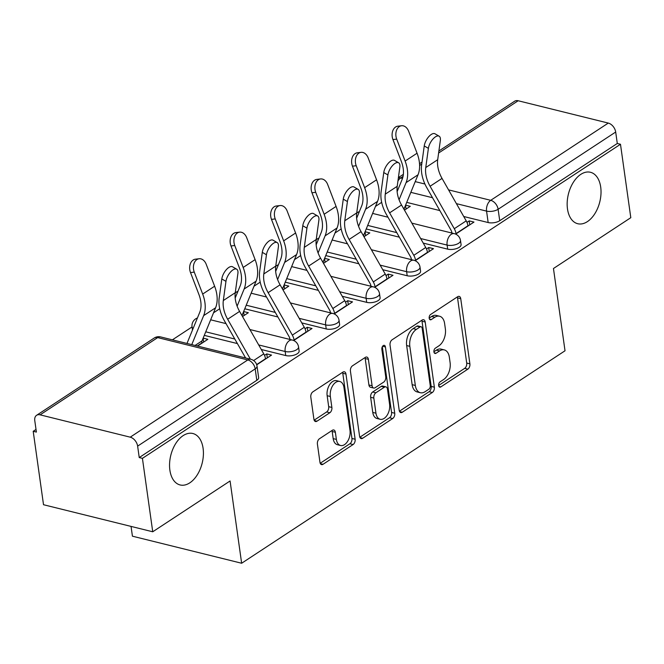 <?xml version="1.0" encoding="UTF-8"?>
<svg xmlns="http://www.w3.org/2000/svg" width="664" height="664" viewBox="0 0 664 664"><rect width="100%" height="100%" fill="white"/><g stroke="black" fill="none" stroke-linecap="round" stroke-linejoin="round"><path stroke-width="1" d="M438.647 385.56A2.847 1.735 103.9 0 0 439.751 387.153A2.847 1.735 103.9 0 0 440.788 386.929L467.854 369.142A4.067 2.482 103.9 0 0 469.896 363.847L460.733 298.659A4.067 2.482 103.9 0 0 459.164 296.385A4.067 2.482 103.9 0 0 457.679 296.708L430.612 314.495A2.847 1.735 103.9 0 0 429.185 318.197A2.847 1.735 103.9 0 0 430.28 319.791A2.847 1.735 103.9 0 0 431.318 319.567L434.82 317.259A13.006 7.935 103.9 0 1 439.585 316.23A13.006 7.935 103.9 0 1 444.606 323.493L445.37 328.929A13.006 7.935 103.9 0 1 438.846 345.869L435.343 348.177A2.847 1.735 103.9 0 0 433.916 351.878A2.847 1.735 103.9 0 0 435.011 353.472A2.847 1.735 103.9 0 0 436.057 353.248L439.56 350.941A13.006 7.935 103.9 0 1 444.316 349.911A13.006 7.935 103.9 0 1 449.337 357.174L450.101 362.61A13.006 7.935 103.9 0 1 443.577 379.551L440.074 381.858A2.847 1.735 103.9 0 0 438.647 385.56M203.093 448.316A26.502 16.168 103.9 0 0 192.859 433.509A26.502 16.168 103.9 0 0 175.686 443.61A26.502 16.168 103.9 0 0 169.876 470.145A26.502 16.168 103.9 0 0 180.11 484.952A26.502 16.168 103.9 0 0 197.283 474.843A26.502 16.168 103.9 0 0 203.093 448.316M600.704 187.082A26.502 16.168 103.9 0 0 590.462 172.275A26.502 16.168 103.9 0 0 573.298 182.384A26.502 16.168 103.9 0 0 567.479 208.911A26.502 16.168 103.9 0 0 577.713 223.718A26.502 16.168 103.9 0 0 594.886 213.617A26.502 16.168 103.9 0 0 600.704 187.082M319.442 438.763A4.067 2.482 103.9 0 0 317.4 444.058L319.973 462.343A4.067 2.482 103.9 0 0 321.542 464.617A4.067 2.482 103.9 0 0 323.028 464.294L353.09 444.548A4.067 2.482 103.9 0 0 355.132 439.253L345.969 374.056A4.067 2.482 103.9 0 0 344.4 371.79A4.067 2.482 103.9 0 0 342.914 372.114L312.852 391.86A4.067 2.482 103.9 0 0 310.81 397.155L313.914 419.25A4.067 2.482 103.9 0 0 315.483 421.515A4.067 2.482 103.9 0 0 316.977 421.192L329.842 412.742A4.067 2.482 103.9 0 0 331.875 407.447L330.34 396.491A10.873 6.632 103.9 0 1 332.722 385.61A10.873 6.632 103.9 0 1 339.769 381.46A10.873 6.632 103.9 0 1 343.969 387.535L349.994 430.455A10.873 6.632 103.9 0 1 347.612 441.336A10.873 6.632 103.9 0 1 340.566 445.486A10.873 6.632 103.9 0 1 336.366 439.41L335.361 432.256A4.067 2.482 103.9 0 0 333.793 429.981A4.067 2.482 103.9 0 0 332.307 430.305L319.442 438.763M620.483 144.262L630.8 217.692L553.461 268.505L565.022 350.783L241.646 563.246L230.076 480.968L152.737 531.781L142.42 458.351L620.483 144.262L617.296 143.474L615.686 132.036L498.116 209.285A8.283 3.61 172 0 1 486.563 211.11L456.4 203.64M399.205 410.294A4.067 2.482 103.9 0 0 400.774 412.568A4.067 2.482 103.9 0 0 402.259 412.244L432.322 392.49A4.067 2.482 103.9 0 0 434.356 387.195L425.192 322.007A4.067 2.482 103.9 0 0 423.624 319.733A4.067 2.482 103.9 0 0 422.138 320.056L392.075 339.81A4.067 2.482 103.9 0 0 390.042 345.106L399.205 410.294M392.706 418.519L362.644 438.265A4.067 2.482 103.9 0 1 361.158 438.589A4.067 2.482 103.9 0 1 359.589 436.323L350.426 371.126A4.067 2.482 103.9 0 1 352.468 365.831L365.333 357.381A4.067 2.482 103.9 0 1 366.818 357.058A4.067 2.482 103.9 0 1 368.387 359.332L372.097 385.767A4.067 2.482 103.9 0 0 373.674 388.042A4.067 2.482 103.9 0 0 375.16 387.718L383.692 382.107A4.067 2.482 103.9 0 0 385.734 376.812L381.858 349.289A2.847 1.735 103.9 0 1 382.489 346.442A2.847 1.735 103.9 0 1 384.332 345.355A2.847 1.735 103.9 0 1 385.427 346.948L394.74 413.224A4.067 2.482 103.9 0 1 392.706 418.519L389.519 417.731L359.822 437.244M152.737 531.781L43.517 504.723L33.2 431.293L36.014 429.442M381.667 202.346L375.475 206.413M341.18 228.947L334.988 233.014M300.692 255.549L294.501 259.616M260.205 282.15L254.013 286.217M219.718 308.752L213.526 312.819M192.045 326.937L172.399 339.835M131.049 526.403L132.427 536.188L241.646 563.246M142.42 458.351L139.232 457.562L137.631 446.125A8.283 5.478 -123.3 0 0 130.219 437.169L40.106 414.842A8.283 5.478 -123.3 0 0 36.595 415.299A8.283 5.478 -123.3 0 0 34.777 420.644L36.387 432.081L33.2 431.293M617.296 143.474L499.726 220.722A8.283 3.61 172 0 1 488.164 222.548L463.729 216.497M439.842 210.579L406.717 202.371M438.896 150.994L514.658 101.21A8.283 5.478 56.7 0 1 518.169 100.754L608.282 123.081A8.283 5.478 56.7 0 1 615.686 132.036M415.174 260.711L433.484 248.685L428.703 247.506L429.259 251.457M363.972 236.733L369.798 232.906L365.092 231.744M365.042 231.877L365.573 235.678M374.687 287.313L392.997 275.286L388.216 274.107L388.772 278.058M323.484 263.334L329.311 259.508L324.613 258.346M324.555 258.479L325.086 262.28M334.199 313.914L352.509 301.888L347.728 300.701L348.285 304.66M282.997 289.936L288.823 286.109L284.126 284.947M284.067 285.08L284.599 288.882M293.712 340.516L312.022 328.489L307.241 327.302L307.797 331.261M242.509 316.537L248.336 312.711L243.638 311.541M243.58 311.682L244.111 315.483M256.727 364.818L271.534 355.091L266.754 353.904L267.31 357.863M197.557 346.068L207.849 339.312L203.151 338.142M203.093 338.275L203.624 342.084M285.727 355.555L285.163 351.497A8.283 3.61 172 0 0 294.102 350.899A8.283 3.61 172 0 0 298.551 346.932L299.124 350.99A8.283 3.61 -8 0 1 294.675 354.958A8.283 3.61 -8 0 1 285.727 355.555L261.292 349.496M237.405 343.578L204.28 335.37M326.215 328.954L325.651 324.895A8.283 3.61 172 0 0 334.59 324.298A8.283 3.61 172 0 0 339.038 320.33L339.611 324.389A8.283 3.61 -8 0 1 335.162 328.356A8.283 3.61 -8 0 1 326.215 328.954L301.78 322.895M277.892 316.977L244.767 308.777M366.702 302.352L366.138 298.294A8.283 3.61 172 0 0 375.077 297.696A8.283 3.61 172 0 0 379.526 293.729L380.098 297.787A8.283 3.61 -8 0 1 375.65 301.755A8.283 3.61 -8 0 1 366.702 302.352L342.267 296.293M318.38 290.375L285.254 282.175M407.19 275.751L406.625 271.692A8.283 3.61 172 0 0 415.564 271.095A8.283 3.61 172 0 0 420.013 267.127L420.586 271.186A8.283 3.61 -8 0 1 416.137 275.153A8.283 3.61 -8 0 1 407.19 275.751L382.754 269.7M358.867 263.782L325.742 255.574M447.677 249.149L447.113 245.091A8.283 3.61 172 0 0 456.052 244.493A8.283 3.61 172 0 0 460.501 240.534L461.073 244.593A8.283 3.61 -8 0 1 456.624 248.552A8.283 3.61 -8 0 1 447.677 249.149L423.242 243.099M399.354 237.181L366.229 228.972M455.662 234.118L473.971 222.083L469.191 220.904L469.747 224.855M404.459 210.131L410.286 206.305L405.579 205.143M405.53 205.276L406.061 209.077M469.191 220.904L466.966 222.365M451.819 232.317L451.03 232.84M139.232 457.562L256.802 380.323A8.283 3.61 -8 0 0 258.636 377.592L257.026 366.154A8.283 3.61 172 0 1 255.192 368.885L137.631 446.125M428.703 247.506L426.479 248.967M411.331 258.918L410.543 259.433M388.216 274.107L385.991 275.568M370.844 285.52L370.055 286.035M347.728 300.701L345.504 302.17M330.357 312.121L329.568 312.636M307.241 327.302L305.017 328.771M289.869 338.715L289.081 339.238M266.754 353.904L264.529 355.364M444.316 349.911L441.128 349.123A13.006 7.935 103.9 0 0 436.373 350.152L439.56 350.941M433.899 351.779L436.373 350.152M439.585 316.23L436.397 315.442A13.006 7.935 103.9 0 0 431.641 316.471L434.82 317.259M429.168 318.097L431.641 316.471M438.638 385.46L464.675 368.354A4.067 2.482 103.9 0 0 466.709 363.059L457.546 297.87A4.067 2.482 103.9 0 0 457.313 296.949M399.438 411.215L429.135 391.702A4.067 2.482 103.9 0 0 431.168 386.406L422.013 321.218A4.067 2.482 103.9 0 0 421.773 320.297M428.803 389.262A2.847 1.735 103.9 0 0 430.231 385.552L422.188 328.331A2.847 1.735 103.9 0 0 421.092 326.746A2.847 1.735 103.9 0 0 420.046 326.97L416.353 329.394A13.006 7.935 103.9 0 0 409.829 346.342L415.332 385.452A13.006 7.935 103.9 0 0 420.353 392.723A13.006 7.935 103.9 0 0 425.109 391.685L428.803 389.262M421.092 326.746L417.905 325.958A2.847 1.735 103.9 0 0 416.868 326.182L420.046 326.97M420.353 392.723L417.166 391.934A13.006 7.935 103.9 0 1 412.145 384.663L406.65 345.554A13.006 7.935 103.9 0 1 413.174 328.605L416.868 326.182M373.674 388.042L370.487 387.253A4.067 2.482 103.9 0 1 368.918 384.979L365.2 358.543A4.067 2.482 103.9 0 0 364.968 357.622M382.323 346.724L391.561 412.435L394.74 413.224M375.957 413.199A10.873 6.632 103.9 0 0 380.157 419.274A10.873 6.632 103.9 0 0 387.203 415.133A10.873 6.632 103.9 0 0 389.585 404.251L387.461 389.129A4.067 2.482 103.9 0 0 385.892 386.855A4.067 2.482 103.9 0 0 384.406 387.178L375.874 392.789A4.067 2.482 103.9 0 0 373.832 398.085L375.957 413.199L372.77 412.41A10.873 6.632 103.9 0 0 376.969 418.486L380.157 419.274M385.892 386.855L382.705 386.066A4.067 2.482 103.9 0 0 381.219 386.39L384.406 387.178M372.77 412.41L370.645 397.296A4.067 2.482 103.9 0 1 372.687 392.001L381.219 386.39M389.519 417.731A4.067 2.482 103.9 0 0 391.561 412.435M340.566 445.486L337.387 444.697A10.873 6.632 103.9 0 1 333.187 438.622L332.183 431.467A4.067 2.482 103.9 0 0 331.942 430.546M339.769 381.46L336.582 380.671A10.873 6.632 103.9 0 0 329.535 384.821A10.873 6.632 103.9 0 0 327.153 395.702L330.34 396.491M314.155 420.171L326.655 411.954A4.067 2.482 103.9 0 0 328.688 406.658L327.153 395.702M320.206 463.264L349.903 443.751A4.067 2.482 103.9 0 0 351.945 438.456L342.782 373.268A4.067 2.482 103.9 0 0 342.549 372.346M397.13 191.639L402.168 179.33A25.672 16.982 -123.3 0 0 401.363 161.51L392.947 139.573A9.52 6.781 -96.8 0 1 397.794 126.193L401.546 125.745A9.52 6.781 83.2 0 0 396.698 139.125L405.115 161.061A31.05 20.543 56.7 0 1 406.086 182.625L399.064 199.764M404.227 209.716A4.972 3.287 -123.3 0 1 404.459 207.89L418.029 174.781A31.05 20.543 56.7 0 0 417.058 153.218L408.642 131.281A9.52 6.781 83.2 0 0 401.546 125.745M467.979 226.026L467.937 225.76A10.35 6.847 -123.3 0 0 466.219 220.871L442.033 178.408A25.672 16.982 56.7 0 1 437.7 159.709L440.332 140.511A9.52 4.316 120.1 0 0 439.136 136.195A9.52 4.316 120.1 0 0 432.895 139.108A9.52 4.316 120.1 0 0 428.396 148.354L424.246 145.947A9.52 4.316 -59.9 0 1 428.736 136.709A9.52 4.316 -59.9 0 1 434.986 133.788L439.136 136.195M424.246 145.947L421.607 165.145A31.05 20.543 -123.3 0 0 426.844 187.771L451.039 230.234A4.972 3.287 56.7 0 1 451.86 232.574L451.927 233.064M456.035 233.869L456.002 233.603A10.35 6.847 -123.3 0 0 454.284 228.715L430.089 186.252A25.672 16.982 56.7 0 1 425.757 167.552L428.396 148.354M356.643 218.24L361.681 205.931A25.672 16.982 -123.3 0 0 360.876 188.111L352.459 166.174A9.52 6.781 -96.8 0 1 357.307 152.795L361.058 152.346A9.52 6.781 83.2 0 0 356.211 165.726L364.627 187.663A31.05 20.543 56.7 0 1 365.598 209.226L358.577 226.358M363.739 236.318A4.972 3.287 -123.3 0 1 363.972 234.492L377.542 201.383A31.05 20.543 56.7 0 0 376.571 179.82L368.155 157.883A9.52 6.781 83.2 0 0 361.058 152.346M316.155 244.833L321.193 232.533A25.672 16.982 -123.3 0 0 320.388 214.704L311.972 192.767A9.52 6.781 -96.8 0 1 316.819 179.396L320.571 178.948A9.52 6.781 83.2 0 0 315.724 192.328L324.14 214.264A31.05 20.543 56.7 0 1 325.111 235.828L318.089 252.959M323.252 262.919A4.972 3.287 -123.3 0 1 323.484 261.093L337.055 227.984A31.05 20.543 56.7 0 0 336.084 206.421L327.667 184.484A9.52 6.781 83.2 0 0 320.571 178.948M427.491 252.619L427.45 252.362A10.35 6.847 -123.3 0 0 425.732 247.473L401.546 205.01A25.672 16.982 56.7 0 1 397.213 186.31L399.844 167.112A9.52 4.316 120.1 0 0 398.649 162.788A9.52 4.316 120.1 0 0 392.407 165.709A9.52 4.316 120.1 0 0 387.909 174.956L383.759 172.549A9.52 4.316 -59.9 0 1 388.249 163.302A9.52 4.316 -59.9 0 1 394.499 160.389L398.649 162.788M383.759 172.549L381.119 191.747A31.05 20.543 -123.3 0 0 386.357 214.364L410.551 256.835A4.972 3.287 56.7 0 1 411.373 259.176L411.439 259.657M415.548 260.471L415.515 260.205A10.35 6.847 -123.3 0 0 413.796 255.316L389.602 212.853A25.672 16.982 56.7 0 1 385.269 194.154L387.909 174.956M387.004 279.22L386.963 278.963A10.35 6.847 -123.3 0 0 385.244 274.074L361.058 231.612A25.672 16.982 56.7 0 1 356.726 212.912L359.357 193.714A9.52 4.316 120.1 0 0 358.162 189.389A9.52 4.316 120.1 0 0 351.92 192.311A9.52 4.316 120.1 0 0 347.421 201.557L343.271 199.15A9.52 4.316 -59.9 0 1 347.762 189.904A9.52 4.316 -59.9 0 1 354.012 186.982L358.162 189.389M343.271 199.15L340.632 218.348A31.05 20.543 -123.3 0 0 345.869 240.966L370.064 283.428A4.972 3.287 56.7 0 1 370.885 285.777L370.952 286.259M375.06 287.064L375.027 286.806A10.35 6.847 -123.3 0 0 373.309 281.918L349.115 239.455A25.672 16.982 56.7 0 1 344.782 220.755L347.421 201.557M275.668 271.435L280.706 259.134A25.672 16.982 -123.3 0 0 279.901 241.306L271.485 219.369A9.52 6.781 -96.8 0 1 276.332 205.998L280.083 205.549A9.52 6.781 83.2 0 0 275.236 218.929L283.652 240.858A31.05 20.543 56.7 0 1 284.624 262.429L277.602 279.561M282.764 289.521A4.972 3.287 -123.3 0 1 282.997 287.686L296.567 254.586A31.05 20.543 56.7 0 0 295.596 233.014L287.18 211.077A9.52 6.781 83.2 0 0 280.083 205.549M235.18 298.036L240.219 285.736A25.672 16.982 -123.3 0 0 239.413 267.907L230.997 245.971A9.52 6.781 -96.8 0 1 235.844 232.591L239.596 232.151A9.52 6.781 83.2 0 0 234.749 245.522L243.165 267.459A31.05 20.543 56.7 0 1 244.136 289.023L237.114 306.162M242.277 316.122A4.972 3.287 -123.3 0 1 242.509 314.288L256.08 281.179A31.05 20.543 56.7 0 0 255.109 259.616L246.693 237.679A9.52 6.781 83.2 0 0 239.596 232.151M186.982 343.454L199.731 312.337A25.672 16.982 -123.3 0 0 198.926 294.509L190.51 272.572A9.52 6.781 -96.8 0 1 195.357 259.192L199.109 258.744A9.52 6.781 83.2 0 0 194.262 272.124L202.678 294.061A31.05 20.543 56.7 0 1 203.649 315.624L191.763 344.633M201.856 343.246L201.823 342.981A4.972 3.287 -123.3 0 1 202.022 340.889L215.593 307.781A31.05 20.543 56.7 0 0 214.621 286.217L206.205 264.28A9.52 6.781 83.2 0 0 199.109 258.744M346.517 305.822L346.475 305.556A10.35 6.847 -123.3 0 0 344.757 300.676L320.571 258.213A25.672 16.982 56.7 0 1 316.238 239.505L318.869 220.315A9.52 4.316 120.1 0 0 317.674 215.991A9.52 4.316 120.1 0 0 311.433 218.912A9.52 4.316 120.1 0 0 306.934 228.159L302.784 225.752A9.52 4.316 -59.9 0 1 307.274 216.506A9.52 4.316 -59.9 0 1 313.524 213.584L317.674 215.991M302.784 225.752L300.145 244.95A31.05 20.543 -123.3 0 0 305.382 267.567L329.576 310.03A4.972 3.287 56.7 0 1 330.398 312.379L330.464 312.86M334.573 313.665L334.54 313.4A10.35 6.847 -123.3 0 0 332.822 308.519L308.627 266.056A25.672 16.982 56.7 0 1 304.295 247.348L306.934 228.159M306.029 332.423L305.988 332.158A10.35 6.847 -123.3 0 0 304.27 327.269L280.083 284.806A25.672 16.982 56.7 0 1 275.751 266.106L278.382 246.908A9.52 4.316 120.1 0 0 277.187 242.592A9.52 4.316 120.1 0 0 270.945 245.514A9.52 4.316 120.1 0 0 266.447 254.752L262.297 252.353A9.52 4.316 -59.9 0 1 266.787 243.107A9.52 4.316 -59.9 0 1 273.037 240.185L277.187 242.592M262.297 252.353L259.657 271.551A31.05 20.543 -123.3 0 0 264.894 294.169L289.089 336.631A4.972 3.287 56.7 0 1 289.911 338.98L289.977 339.462M294.086 340.267L294.052 340.001A10.35 6.847 -123.3 0 0 292.334 335.121L268.14 292.65A25.672 16.982 56.7 0 1 263.807 273.95L266.447 254.752M265.542 359.025L265.5 358.759A10.35 6.847 -123.3 0 0 263.782 353.87L239.596 311.408A25.672 16.982 56.7 0 1 235.263 292.708L237.895 273.51A9.52 4.316 120.1 0 0 236.699 269.194A9.52 4.316 120.1 0 0 230.458 272.115A9.52 4.316 120.1 0 0 225.959 281.353L221.809 278.946A9.52 4.316 -59.9 0 1 226.299 269.708A9.52 4.316 -59.9 0 1 232.549 266.787L236.699 269.194M250.386 359.158L227.652 319.251A25.672 16.982 56.7 0 1 223.32 300.551L225.959 281.353M221.809 278.946L219.17 298.144A31.05 20.543 -123.3 0 0 224.407 320.77L245.605 357.979M438.937 386.465L440.788 386.929M429.467 319.102L431.318 319.567M434.198 352.783L436.057 353.248M130.219 437.169L247.788 359.929L157.675 337.602L40.106 414.842M488.164 222.548L486.563 211.11A8.283 5.055 103.9 0 1 490.713 200.32L608.282 123.081M432.521 197.723L410.825 192.352M398.126 189.198L397.014 188.925M403.056 176.383L400.599 177.993L402.492 178.467M415.224 181.621L424.935 184.028M448.565 189.879L490.713 200.32A8.283 5.478 56.7 0 1 498.116 209.285L499.726 220.722M518.169 100.754L438.614 153.019M421.748 164.099L419.598 165.51M298.551 346.932A8.283 8.283 0 0 0 292.343 340.051A8.283 5.055 -76.1 0 0 289.313 340.707A8.283 5.055 -76.1 0 0 285.163 351.497L258.694 344.94M234.807 339.022L205.74 331.817M339.038 320.33A8.283 8.283 0 0 0 332.83 313.449A8.283 5.055 -76.1 0 0 329.8 314.105A8.283 5.055 -76.1 0 0 325.651 324.895L299.182 318.338M275.294 312.42L246.228 305.216M379.526 293.729A8.283 8.283 0 0 0 373.317 286.848A8.283 5.055 -76.1 0 0 370.288 287.504A8.283 5.055 -76.1 0 0 366.138 298.294L339.669 291.737M315.782 285.819L286.715 278.614M420.013 267.127A8.283 8.283 0 0 0 413.805 260.246A8.283 5.055 -76.1 0 0 410.775 260.902A8.283 5.055 -76.1 0 0 406.625 271.692L380.157 265.135M356.269 259.217L327.203 252.013M460.501 240.534A8.283 8.283 0 0 0 454.292 233.645A8.283 5.055 -76.1 0 0 451.263 234.301A8.283 5.055 -76.1 0 0 447.113 245.091L420.644 238.534M396.757 232.616L367.69 225.42M193.149 328.398A8.283 3.61 172 0 1 192.037 326.912L192.477 330.033M256.802 380.323L255.192 368.885A8.283 5.478 56.7 0 0 247.788 359.929A8.283 5.055 -76.1 0 1 250.818 359.265L160.705 336.938A8.283 8.283 0 0 0 154.164 338.059L36.595 415.299M154.164 338.059A8.283 5.478 -123.3 0 1 157.675 337.602A8.283 5.055 -76.1 0 1 160.705 336.938M397.927 181.065A8.283 5.055 103.9 0 1 400.599 177.993A8.283 5.478 -123.3 0 0 398.358 177.927M457.546 297.87L460.733 298.659M466.709 363.059L469.896 363.847M464.675 368.354L467.854 369.142M422.013 321.218L425.192 322.007M431.168 386.406L434.356 387.195M429.135 391.702L432.322 392.49M399.603 411.589L402.259 412.244M413.174 328.605L416.353 329.394M406.65 345.554L409.829 346.342M412.145 384.663L415.332 385.452M359.996 437.609L362.644 438.265M365.2 358.543L368.387 359.332M368.918 384.979L372.097 385.767M382.613 346.251L385.427 346.948M372.687 392.001L375.874 392.789M370.645 397.296L373.832 398.085M332.183 431.467L335.361 432.256M333.187 438.622L336.366 439.41M328.688 406.658L331.875 407.447M326.655 411.954L329.842 412.742M314.321 420.536L316.977 421.192M342.782 373.268L345.969 374.056M351.945 438.456L355.132 439.253M349.903 443.751L353.09 444.548M320.38 463.638L323.028 464.294M396.698 139.125L392.947 139.573M404.459 207.89L403.529 208.496M417.058 153.218L405.115 161.061M418.029 174.781L406.086 182.625M456.002 233.603L467.937 225.76M454.284 228.715L466.219 220.871M430.089 186.252L442.033 178.408M425.757 167.552L437.7 159.709M356.211 165.726L352.459 166.174M363.972 234.492L363.042 235.097M376.571 179.82L364.627 187.663M377.542 201.383L365.598 209.226M315.724 192.328L311.972 192.767M323.484 261.093L322.555 261.699M336.084 206.421L324.14 214.264M337.055 227.984L325.111 235.828M415.515 260.205L427.45 252.362M413.796 255.316L425.732 247.473M389.602 212.853L401.546 205.01M385.269 194.154L397.213 186.31M375.027 286.806L386.963 278.963M373.309 281.918L385.244 274.074M349.115 239.455L361.058 231.612M344.782 220.755L356.726 212.912M275.236 218.929L271.485 219.369M282.997 287.686L282.067 288.3M295.596 233.014L283.652 240.858M296.567 254.586L284.624 262.429M234.749 245.522L230.997 245.971M242.509 314.288L241.58 314.902M255.109 259.616L243.165 267.459M256.08 281.179L244.136 289.023M194.262 272.124L190.51 272.572M201.823 342.981L197.233 345.994M202.022 340.889L195.075 345.454M214.621 286.217L202.678 294.061M215.593 307.781L203.649 315.624M334.54 313.4L346.475 305.556M332.822 308.519L344.757 300.676M308.627 266.056L320.571 258.213M304.295 247.348L316.238 239.505M294.052 340.001L305.988 332.158M292.334 335.121L304.27 327.269M268.14 292.65L280.083 284.806M263.807 273.95L275.751 266.106M256.644 364.577L265.5 358.759M253.615 360.552L263.782 353.87M227.652 319.251L239.596 311.408M223.32 300.551L235.263 292.708M359.373 211.567A8.283 8.283 0 0 0 356.692 213.161M372.612 213.41L387.983 217.219M411.871 223.137L454.292 233.645M318.886 238.168A8.283 8.283 0 0 0 316.205 239.762M332.124 240.011L347.496 243.812M371.383 249.73L413.805 260.246M278.399 264.77A8.283 8.283 0 0 0 275.718 266.364M291.637 266.604L307.009 270.414M330.896 276.332L373.317 286.848M237.911 291.371A8.283 8.283 0 0 0 235.23 292.965M251.15 293.206L266.521 297.016M290.409 302.933L332.83 313.449M197.424 317.973A8.283 8.283 0 0 0 192.037 326.912M210.662 319.807L226.034 323.617M249.921 329.535L292.343 340.051M257.026 366.154A8.283 8.283 0 0 0 250.818 359.265M422.03 162.074L419.515 163.726M403.372 174.333L398.408 177.587"/></g></svg>
